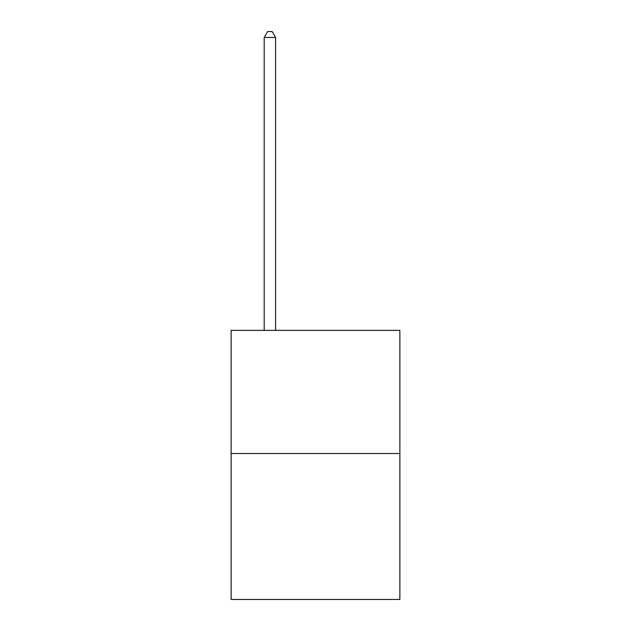 <?xml version="1.0" encoding="UTF-8"?>
<svg xmlns="http://www.w3.org/2000/svg" width="631" height="631" viewBox="0 0 631 631"><rect width="100%" height="100%" fill="white"/><g stroke="black" fill="none" stroke-linecap="round" stroke-linejoin="round"><path stroke-width="0.95" d="M399.873 453.508L399.873 330.368L231.127 330.368L231.127 599.45L399.873 599.45L399.873 453.508L231.127 453.508M275.597 330.368L275.597 37.481L264.192 37.481L264.192 330.368M264.192 37.481L267.615 31.55L272.174 31.55L275.597 37.481"/></g></svg>

